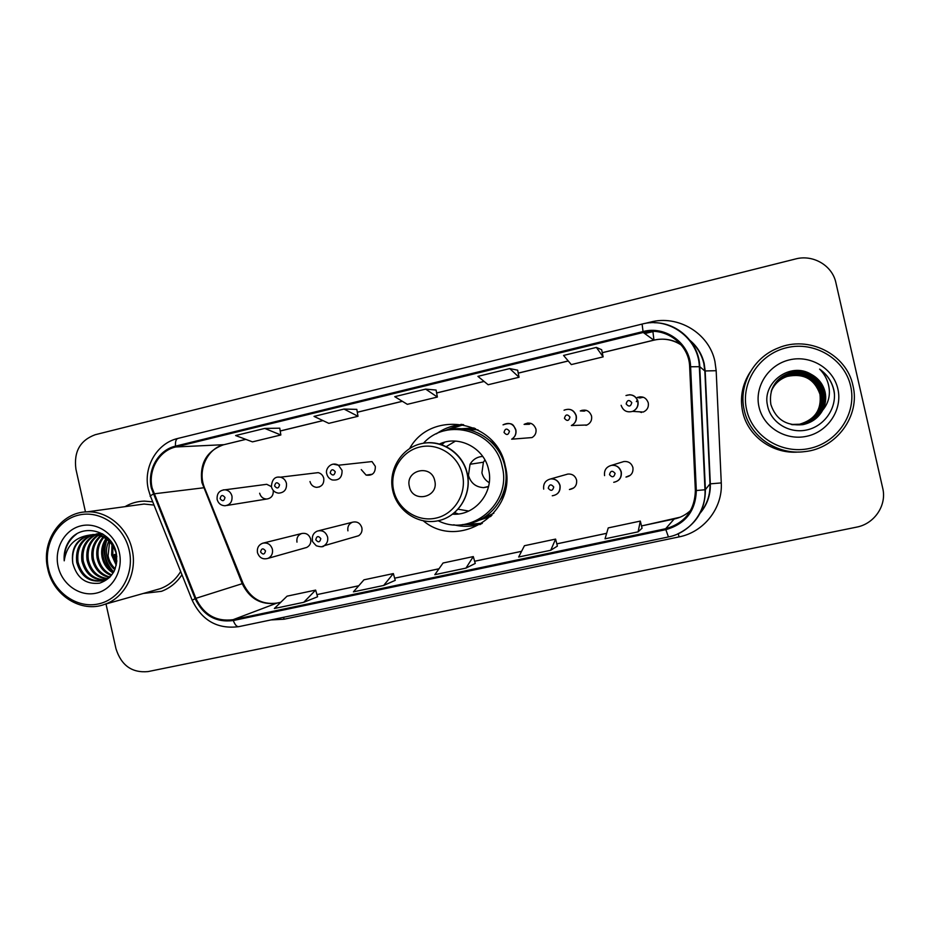 <?xml version="1.0" encoding="UTF-8"?>
<svg xmlns="http://www.w3.org/2000/svg" width="930" height="930" viewBox="0 0 930 930"><rect width="100%" height="100%" fill="white"/><g stroke="black" fill="none" stroke-linecap="round" stroke-linejoin="round"><path stroke-width="1.4" d="M423.359 520.893C459.292 550.967 517.905 512.628 505.269 465.93C496.911 420.139 431.299 408.968 409.642 448.516M462.477 524.601L480.333 524.508M355.121 536.761L358.631 535.738C361.363 533.832 362.444 531.17 361.863 527.74C360.201 522.974 357.015 521.149 352.331 522.253C348.797 523.927 347.32 526.787 347.913 530.844M573.74 487.925L569.416 489.506C574.705 488.599 577.1 485.448 576.6 480.066C575.228 475.8 572.334 473.8 567.904 474.044L565.998 474.591M629.04 475.776L625.971 477.078C631.133 475.986 633.446 472.812 632.912 467.558C631.493 463.187 628.482 461.175 623.902 461.524L621.938 462.129M304.877 547.968L306.702 547.456C309.934 545.712 311.259 542.934 310.667 539.109C309.12 534.564 306.121 532.704 301.657 533.529C297.949 535.076 296.391 537.947 296.972 542.144M581.343 425.184L587.004 424.998C590.643 423.103 592.154 420.116 591.55 416.047C589.457 410.665 585.714 408.956 580.297 410.932L584.389 411.118M586.214 425.289L585.4 425.045M621.135 405.306C623.088 410.758 626.901 412.792 632.574 411.386C636.725 409.421 638.457 406.085 637.771 401.388C636.55 397.377 633.876 395.157 629.761 394.739L625.983 395.529C631.842 393.727 635.829 395.68 637.968 401.376C638.643 406.038 636.841 409.374 632.574 411.386L643.304 412.037C647.234 410.188 648.884 407.119 648.268 402.853C646.304 397.633 642.642 395.831 637.259 397.482L640.096 397.982M641.444 412.502L639.619 411.816M361.27 469.603L366.118 475.114C372.43 475.881 375.488 472.952 375.313 466.337L372 461.571L338.462 465.221L342.054 470.394C342.252 477.578 338.939 480.752 332.126 479.915C329.36 478.869 327.581 476.881 326.802 473.94M526.02 438.042L532.053 437.565C535.238 435.589 536.529 432.729 535.924 428.986C533.564 423.266 529.623 421.72 524.101 424.382L529.403 424.266M309.981 481.531C310.957 484.96 313.131 486.901 316.502 487.355C321.78 486.901 324.21 483.891 323.768 478.322C322.954 475.288 321.083 473.393 318.176 472.638L313.852 473.161M259.644 493.237C260.726 496.922 263.085 498.852 266.701 499.038C271.362 498.306 273.536 495.446 273.257 490.447M490.901 516.394L478.497 520.44M461.094 428.753L474.114 427.974M472.591 427.87L467.116 428.858M271.374 486.599L266.736 484.309L264.155 484.646M636.341 401.632L637.492 399.912M461.315 424.301L444.656 430.753M143.336 593.456L161.494 591.317C169.946 588.132 176.77 582.61 181.966 574.74C176.77 582.61 169.946 588.132 161.494 591.317L143.336 593.456M742.698 411.885C747.813 436.24 772.737 454.328 798.533 452.026C772.737 454.328 747.813 436.24 742.698 411.885C739.722 397.703 742.233 384.392 750.219 371.988C742.233 384.392 739.722 397.703 742.698 411.885M152.171 488.122C147.823 470.289 158.925 450.701 175.689 446.97L643.258 332.475C665.241 326.418 689.223 344.03 689.653 366.827L695.361 490.575C694.745 510.489 684.84 523.206 665.648 528.728L233.105 619.682C216.167 621.845 203.751 614.73 195.87 598.339L152.171 488.122M151.392 488.308L195.126 598.641C203.217 615.451 215.934 622.751 233.302 620.531L665.857 529.647C685.526 523.985 695.687 510.954 696.314 490.54L690.606 366.769C690.176 343.402 665.578 325.349 643.048 331.557L175.503 446.133C158.321 449.957 146.94 470.022 151.392 488.308M279.767 428.184L264.748 428.428L235.616 435.542L252.472 441.866L280.848 434.984L279.756 428.149M152.729 501.84L144.371 501.119C137.442 501.293 130.991 503.142 125.004 506.652C130.991 503.142 137.442 501.293 144.371 501.119L152.729 501.84M105.997 603.977L115.983 648.756C121.295 665.462 131.99 673.076 148.056 671.588L856.53 527.147C874.433 523.892 887.011 505.292 882.71 488.169L835.896 282.732C832.362 265.48 812.994 254.192 795.487 258.982L95.197 434.728C80.073 440.332 73.644 451.806 75.923 469.162L85.467 511.942M596.363 347.413L563.568 355.434L571.311 364.583L603.14 356.876L601.652 349.715L596.363 347.413L603.14 356.876M344.019 409.061L314.026 416.384L328.813 423.359L357.992 416.291L356.818 409.374L344.019 409.061L357.992 416.291M509.721 368.582L477.904 376.359L488.134 384.741L519.045 377.255L517.661 370.175L509.721 368.582L519.045 377.255M425.649 389.124L394.762 396.668L407.34 404.329L437.367 397.052L436.089 390.054L425.649 389.124L437.367 397.052M638.108 531.844L640.317 521.091L608.243 527.903L605.035 538.807L638.108 531.844L642.06 528.205M383.66 585.458L393.355 573.577L363.956 579.82L353.423 591.84L383.66 585.458L395.25 580.343M303.738 602.303L317.583 596.769L315.642 590.097L287.056 596.165L274.362 608.499L303.738 602.303L315.642 590.097M550.746 550.258L555.594 539.098L524.45 545.712L518.649 557.012L550.746 550.258L557.396 546.096M465.965 568.114L475.253 563.441L473.3 556.582L443.052 563.01L434.822 574.682L465.965 568.114L473.3 556.582M264.748 428.428L280.848 434.984M393.355 573.577L395.25 580.367M555.594 539.098L557.396 546.119M640.317 521.091L642.072 528.228M129.224 550.246C124.027 526.229 100.149 509.803 78.643 515.104C57.056 520.056 43.082 545.108 48.488 568.614C53.568 592.201 76.83 608.801 98.452 603.93C120.144 599.408 134.734 574.194 129.224 550.246M132.118 549.607C127.526 527.624 107.473 510.896 87.188 511.849C60.938 511.895 40.873 541.237 47.744 568.811C53.045 595.467 81.34 613.323 104.741 604.326C125.027 597.583 137.64 572.601 132.118 549.607M154.02 505.071L144.08 504.037L136.326 505.095M116.564 555.094L116.32 553.896M116.25 565.312L111.647 555.059L111.995 544.503M116.541 563.836L112.832 554.815L112.844 545.736M114.82 569.776C110.6 566.138 107.95 561.569 106.88 556.059C105.915 550.955 106.578 545.933 108.857 540.981M115.204 568.811C111.437 565.231 109.054 560.895 108.078 555.815L109.612 541.713M113.076 572.961C107.183 569.427 103.509 564.138 102.044 557.07C100.882 550.467 102.172 544.329 105.939 538.656M113.541 572.252C108.043 568.649 104.625 563.499 103.253 556.814C102.137 550.583 103.265 544.701 106.659 539.156M111.1 575.414C103.718 572.403 99.057 566.626 97.127 558.105C95.837 550.037 97.836 543.015 103.125 537.017M111.6 574.856C104.59 571.683 100.173 566.01 98.359 557.837C97.104 550.142 98.917 543.318 103.811 537.366M108.973 577.367C100.161 575.135 94.558 569.067 92.14 559.139C90.791 549.642 93.535 541.876 100.37 535.878M109.519 576.926C101.068 574.473 95.685 568.463 93.395 558.884C92.058 549.723 94.616 542.144 101.056 536.122M106.729 578.902C96.522 577.681 89.978 571.45 87.083 560.197C85.688 549.328 89.21 540.981 97.673 535.145M107.299 578.553C97.441 577.065 91.128 570.857 88.362 559.93C86.967 549.398 90.291 541.19 98.336 535.285M105.625 579.762L105.009 579.995M104.358 580.064C92.826 580.111 85.351 573.845 81.945 561.278C80.515 549.06 84.863 540.237 95 534.773M104.962 579.808C93.756 579.506 86.513 573.24 83.235 560.999C81.805 549.13 85.955 540.411 95.662 534.831M88.594 535.25C76.179 539.609 70.901 548.921 72.773 563.196C76.865 578.053 85.827 584.714 99.626 583.18C112.53 578.507 118.098 568.532 116.308 553.257C112.402 530.658 82.665 522.555 69.855 539.946C65.484 546.038 63.6 553.001 64.217 560.825C66.414 546.119 74.54 537.587 88.594 535.25L91.035 534.843C103.486 534.552 111.867 540.714 116.18 553.338L116.82 556.768M114.332 570.869C111.623 575.891 107.601 579.192 102.3 580.762C89.35 582.622 80.829 576.484 76.737 562.359C75.295 548.805 80.503 539.586 92.361 534.738M109.798 577.402L102.719 580.657M102.509 580.704C90.036 581.866 81.875 575.658 78.039 562.092C76.597 548.874 81.596 539.749 93.023 534.715M107.171 538.4L107.694 537.691M96.197 533.948L103.451 534.401M97.476 533.727L102.381 533.762M72.773 563.196C71.366 548.584 77.237 539.156 90.396 534.924M92.337 534.611C99.684 533.96 106.078 536.482 111.542 542.167M58.113 566.428C61.985 584.354 79.678 596.921 96.057 593.189C112.495 589.713 123.504 570.613 119.331 552.501C115.401 534.332 97.348 521.846 81.038 525.834C64.658 529.554 54.01 548.561 58.113 566.428M155.461 590.038L160.158 588.713C168.842 585.528 175.665 579.785 180.664 571.497M64.217 560.825C64.007 549.258 68.123 540.33 76.574 534.053M113.727 571.938C104.985 562.662 102.753 551.827 107.031 539.435M116.866 560.906L114.832 554.489L116.355 554.141M112.902 571.845C104.311 562.534 102.172 551.723 106.485 539.423M116.773 562.069L114.251 554.606L116.355 554.106M484.925 459.966L483.414 462.21L481.914 472.824C482.972 477.16 485.425 480.438 489.238 482.67M488.483 486.774L483.612 487.634C475.788 487.146 470.743 483.065 468.464 475.404L470.034 464.268C472.917 459.42 477.148 456.804 482.717 456.421M434.763 480.775C431.532 463.733 404.945 469.883 409.374 486.553C412.513 503.514 439.158 497.55 434.763 480.775M452.643 514.174C475.067 515.929 494.388 492.296 488.61 469.72C484.274 447.818 458.676 434.67 439.297 444.087M438.181 520.754C470.952 537.563 512.058 503.514 502.223 466.732C495.516 430.741 446.912 416.721 423.464 443.25M455.433 441.099L446.156 446.702M475.451 428.579L471.65 428.939M477.997 429.858L464.326 429.032M488.25 516.406L491.924 515.336M481.403 518.998L493.83 513.221M458.06 509.222L468.708 511.035M462.431 524.613L482.333 523.288M481.74 523.66C472.498 526.775 463.152 527.147 453.7 524.776M454.538 512.651L458.362 513.953M500.782 499.038L504.897 491.807M496.143 445.726L489.668 440.506M444.726 442.169L441.622 444.807M463.617 424.708L444.61 430.764M436.437 433.822C444.354 428.137 453.189 425.057 462.931 424.568M791.256 424.452L799.602 424.22C814.936 419.674 821.713 409.677 819.958 394.239C814.482 378.952 803.578 373.011 787.233 376.418C779.607 379.103 774.272 384.09 771.226 391.379M850.648 386.101C844.649 358.829 814.436 340.892 786.722 347.692C758.927 354.109 740.361 383.148 746.627 409.77C752.475 436.496 781.781 454.677 809.635 448.423C837.581 442.564 857.053 413.28 850.648 386.101M852.95 385.601C846.625 353.958 808.24 335.021 778.096 348.029C753.184 357.562 738.199 385.439 744.279 410.328C749.72 436.472 777.306 455.456 804.892 451.596C836.442 448.504 860.61 415.733 852.95 385.601M771.284 391.181C774.341 383.66 779.77 378.557 787.571 375.86C804.136 372.477 815.122 378.522 820.551 393.983C822.283 409.584 815.389 419.674 799.893 424.254L791.349 424.475M771.33 391.03C774.399 383.358 779.91 378.15 787.838 375.406C802.009 370.407 818.249 379.673 821.167 393.716C822.911 409.479 815.959 419.674 800.288 424.313L791.5 424.51L800.288 424.313M771.319 391.065C774.388 383.439 779.875 378.254 787.768 375.522C801.904 370.535 818.109 379.777 821.016 393.785C822.759 409.502 815.819 419.674 800.195 424.301M771.377 390.879C774.469 383.055 780.038 377.743 788.117 374.941C802.439 369.896 818.853 379.254 821.794 393.448C823.562 409.374 816.528 419.686 800.695 424.359L791.663 424.533M771.365 390.925C774.446 383.125 780.003 377.847 788.047 375.057C802.323 370.024 818.702 379.359 821.643 393.506C823.399 409.409 816.389 419.686 800.591 424.347L791.616 424.533M771.423 390.728C774.527 382.742 780.177 377.313 788.396 374.465C802.869 369.361 819.47 378.824 822.446 393.169C824.224 409.27 817.11 419.686 801.114 424.417L791.814 424.568M771.412 390.774C774.504 382.811 780.142 377.417 788.326 374.592C802.764 369.489 819.318 378.928 822.283 393.239C824.061 409.305 816.97 419.686 801.009 424.406L791.779 424.568M801.428 424.464C817.563 419.697 824.736 409.188 822.934 392.96C819.935 378.498 803.206 368.954 788.617 374.104C780.282 376.999 774.574 382.497 771.47 390.612C774.585 382.416 780.317 376.882 788.687 373.988C803.311 368.826 820.097 378.382 823.096 392.89C824.898 409.165 817.714 419.697 801.532 424.475L791.976 424.603L801.532 424.475M771.528 390.426C774.644 382.091 780.468 376.441 788.977 373.488C803.776 368.268 820.737 377.94 823.771 392.6C825.596 409.061 818.33 419.709 801.974 424.533L792.139 424.638M771.516 390.461C774.632 382.172 780.433 376.557 788.907 373.616C803.66 368.408 820.574 378.045 823.608 392.669C825.422 409.084 818.168 419.697 801.858 424.522L792.104 424.626M822.62 410.27C825.619 404.445 826.445 398.366 825.084 392.03C823.096 384.125 818.447 378.208 811.146 374.29C790.5 361.41 762.135 382.486 767.436 405.12C770.342 422.162 788.733 433.729 806.205 430.079C823.736 426.649 836.396 409.165 834.245 391.972L833.85 389.961C831.746 381.277 827.003 374.325 819.609 369.105C825.642 375.22 828.897 382.532 829.362 391.019C829.63 398.133 827.386 404.55 822.62 410.27L822.213 411.025C817.935 418.244 811.483 422.79 802.869 424.65C786.501 426.207 775.829 419.465 770.842 404.434C768.819 389.438 774.969 378.952 789.279 372.988C804.241 367.699 821.388 377.475 824.457 392.297C826.305 408.944 818.946 419.709 802.416 424.592L792.302 424.661M771.563 390.298C774.702 381.835 780.572 376.115 789.198 373.116C804.125 367.85 821.225 377.592 824.282 392.379C826.119 408.979 818.795 419.709 802.299 424.58L792.267 424.661M811.146 374.29C818.516 378.371 823.131 384.299 824.991 392.076C826.84 408.863 819.423 419.709 802.753 424.638L792.43 424.685M759.008 406.956C763.46 427.265 785.757 441.029 806.868 436.24C828.049 431.752 842.731 409.572 837.884 389.007C833.35 368.385 810.518 354.749 789.5 359.864C768.401 364.676 754.242 386.717 759.008 406.956M771.249 391.332C774.295 383.962 779.642 378.952 787.303 376.301C799.73 373.081 809.612 376.603 816.947 386.857L816.947 386.857M771.272 391.228C774.33 383.776 779.735 378.684 787.501 375.976C800.021 372.767 809.984 376.313 817.377 386.613M819.609 369.105C828.525 375.743 833.466 384.218 834.454 394.506M175.689 446.97L223.758 444.691C206.716 450.818 199.427 463.419 201.903 482.496L242.219 583.656C249.496 598.699 260.97 605.209 276.64 603.175L280.732 602.303M644.862 323.466L650.372 322.117L650.523 322.791M652.011 331.371L644.723 333.533M650.372 322.117C678.121 314.607 709.148 333.277 714.914 361.421L716.17 370.698L721.273 482.914C722.808 508.117 703.824 532.158 679.051 536.901L284.08 619.217L270.944 619.938M690.606 366.769L699.767 366.687L704.835 370.965L703.824 363.502C701.592 354.132 696.791 346.367 689.409 340.194M653.65 331.394L651.86 331.789M192.126 600.071L150.602 496.55C149.498 496.434 150.358 495.644 153.218 494.167M239.022 626.564L238.743 626.657C236.755 626.832 234.941 624.786 233.302 620.531M665.857 529.647L668.438 536.947C689.921 532.832 706.335 511.826 704.987 489.761L705.405 489.61C705.277 510.256 695.919 525.09 677.342 534.122M696.314 490.54L704.987 489.761L699.337 366.606C698.639 338.357 669.03 316.595 642.095 324.07L177.886 438.437C175.991 439.134 175.2 441.692 175.503 446.133M668.438 536.947L238.743 626.657C217.469 629.366 201.961 620.566 192.196 600.269L195.126 598.641M654.348 322.722C678.028 322.687 699.128 342.961 699.767 366.687L705.405 489.61L709.997 483.879L704.835 370.965L716.17 370.698M643.048 331.557L642.095 324.07M178.269 438.39L177.886 438.437C156.903 443.157 143.022 467.232 148.323 489.215M699.616 513.593C706.881 505.025 710.334 495.109 709.997 483.879L721.273 482.914M283.569 617.299L284.08 619.217M678.284 533.704L679.051 536.901M665.648 528.728L674.145 519.045C680.458 517.673 685.968 514.79 690.676 510.396M681.399 345.123C672.925 339.578 663.706 337.916 653.755 340.148L602.268 352.668M643.258 332.475L653.86 340.182L602.28 352.714M568.23 360.945L518.231 373.093M484.053 381.405L436.612 392.937M402.318 401.272L357.306 412.223M322.919 420.581L280.209 430.962M245.753 439.344L224.258 444.621C207.402 448.144 197.148 470.278 204.495 487.68L153.938 493.842M195.87 598.339L243.102 583.401C250.449 598.502 261.76 605.058 277.012 603.058L280.779 602.268M233.105 619.682L277.012 603.058M358.748 585.761L316.956 594.607L358.713 585.807M394.646 578.193L438.96 568.823M474.567 561.278L521.567 551.339M556.814 543.876L606.651 533.332M641.502 525.95L680.156 517.196M243.207 583.68L204.856 488.576M652.918 331.58L653.941 340.101M462.501 474.684C458.316 455.479 438.204 442.541 419.86 447.005C401.446 451.19 389.263 471.487 393.646 490.343C397.761 509.268 417.442 522.323 435.868 518.126C454.351 514.22 466.953 493.818 462.501 474.684M392.727 490.575C387.996 470.185 401.132 448.26 421.023 443.726C440.843 438.902 462.594 452.91 467.139 473.696C471.987 494.423 458.362 516.499 438.379 520.707C418.465 525.229 397.203 511.082 392.739 490.622C397.191 511.093 418.488 525.229 438.437 520.695C458.455 516.476 472.115 494.388 467.29 473.661C463.21 453.91 443.029 439.832 423.929 443.168M466.023 524.055C492.051 521.114 511.361 492.726 504.827 466.349C499.689 440.855 472.394 423.522 448.167 429.974M223.316 489.889L225.014 489.796C228.594 490.284 230.907 492.377 231.965 496.074C232.5 501.677 230.187 504.897 225.002 505.757C220.968 505.571 218.352 503.49 217.143 499.503M220.108 498.654C222.491 501.63 224.107 501.258 224.99 497.515C222.607 494.539 220.98 494.923 220.108 498.654M277.675 477.125L280.407 477.183C283.545 478.008 285.557 480.066 286.452 483.368C286.928 489.413 284.313 492.668 278.628 493.156C274.908 492.668 272.513 490.563 271.432 486.855M274.594 485.948C277.012 488.948 278.675 488.564 279.57 484.786C277.152 481.787 275.489 482.17 274.594 485.948M330.197 472.975C332.661 476.009 334.347 475.614 335.265 471.789C332.812 468.767 331.115 469.162 330.197 472.975M333.149 464.105L338.462 465.221C331.057 461.001 324.896 469.232 326.779 473.858M530.821 423.348L529.054 424.266M526.427 424.324L527.74 423.011M515.859 429.858C516.522 433.926 515.127 437.042 511.663 439.193C515.069 437.053 516.417 433.938 515.731 429.869C513.732 426.661 513.895 421.127 503.037 424.847C509.024 421.953 513.302 423.627 515.859 429.858M504.025 432.427C506.629 435.542 508.419 435.124 509.431 431.171C506.827 428.056 505.025 428.474 504.025 432.427M586.26 410.328L584.121 411.107M581.215 410.979L582.041 410.246M576.263 415.768C576.937 420.209 575.286 423.452 571.346 425.522C575.147 423.592 576.728 420.348 576.089 415.78C573.822 409.921 569.799 408.061 564.045 410.2C569.927 408.038 573.996 409.898 576.263 415.768M564.44 418.337C567.091 421.476 568.928 421.046 569.962 417.047C567.312 413.908 565.475 414.338 564.44 418.337M585.133 425.057L586.086 425.324M643.304 397.238L639.91 397.947M626.157 403.934C628.854 407.108 630.738 406.666 631.796 402.62C629.099 399.458 627.215 399.888 626.157 403.934M639.98 396.785L639.189 397.819L639.991 396.785M637.724 400.516L637.375 401.446L637.736 400.539M257.459 552.606C256.866 548.003 258.61 544.875 262.69 543.213C267.503 542.33 270.735 544.341 272.409 549.281C273.048 553.431 271.63 556.442 268.142 558.326L306.702 547.456M265.515 550.897C263.12 547.886 261.469 548.247 260.586 551.99C262.981 555.001 264.632 554.629 265.515 550.897M312.434 540.411C311.852 535.936 313.48 532.82 317.304 531.077C322.361 529.879 325.791 531.867 327.604 537.04C328.232 540.76 327.069 543.655 324.117 545.724L322.094 546.584M320.815 538.633C318.362 535.599 316.688 535.971 315.781 539.749C318.223 542.795 319.897 542.423 320.815 538.633M543.701 489.134C543.097 483.716 545.399 480.322 550.606 478.95C555.419 478.671 558.57 480.857 560.058 485.507C560.616 491.377 558.012 494.795 552.269 495.771C557.884 494.865 560.43 491.459 559.918 485.553C558.384 480.857 555.28 478.648 550.606 478.95L567.904 474.044M553.734 486.995C551.106 483.844 549.281 484.251 548.258 488.215C550.886 491.366 552.711 490.959 553.734 486.995M628.843 475.858L629.726 475.73L628.843 475.858M604.581 475.637C603.954 470.243 606.255 466.825 611.475 465.349C616.462 464.965 619.729 467.162 621.287 471.928C621.868 477.648 619.345 481.112 613.73 482.298C619.24 481.112 621.705 477.671 621.101 471.987C619.461 467.127 616.253 464.919 611.475 465.349L623.902 461.524M615.09 473.393C612.405 470.22 610.545 470.627 609.499 474.637C612.173 477.811 614.033 477.404 615.09 473.393M372.36 474.23L366.118 475.114M319.455 486.901L316.502 487.355M226.885 505.455L266.701 499.038M263.504 543.015L301.657 533.529M318.909 530.67L352.331 522.253M644.757 333.568L653.79 331.394M688.793 339.427C696.733 345.669 701.859 353.714 704.184 363.537L705.173 371.035L710.322 483.751C710.66 495.295 706.998 505.397 699.36 514.069M148.382 489.482L150.358 495.923M394.634 578.169L438.983 568.776M474.556 561.255L521.591 551.304M556.814 543.841L606.662 533.297M641.502 525.927L674.215 518.998M568.265 360.991L518.243 373.151M484.112 381.451L436.623 392.995M402.388 401.318L357.306 412.269M322.989 420.616L280.221 431.02M245.834 439.379L224.258 444.621M680.69 344.274C672.297 339.369 663.346 337.997 653.86 340.182M144.08 504.037L87.188 511.849M103.567 580.448L102.3 580.762M160.158 588.713L104.741 604.326M483.414 462.21L470.034 464.268M488.576 486.413L483.612 487.634M266.736 484.309L225.014 489.796C219.364 490.25 216.737 493.458 217.132 499.422M318.176 472.638L280.407 477.183C274.885 476.276 271.886 479.473 271.409 486.762M532.053 437.565L511.663 439.193M587.004 424.998L571.346 425.522M257.471 552.641C259.377 557.919 262.934 559.814 268.142 558.326M358.631 535.738L324.117 545.724C323.326 547.084 320.711 547.096 316.293 545.759C312.98 542.399 311.701 540.632 312.445 540.458"/></g></svg>
